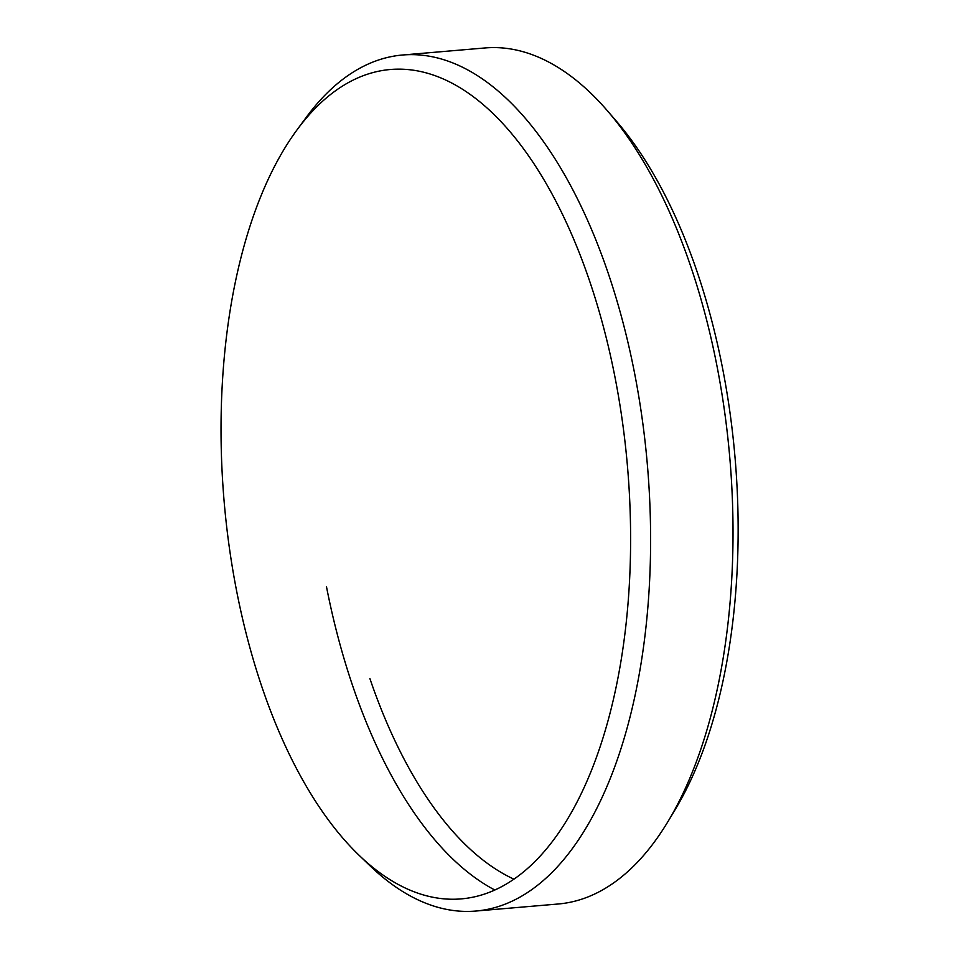 <?xml version="1.0" encoding="UTF-8"?>
<svg xmlns="http://www.w3.org/2000/svg" width="959" height="959" viewBox="0 0 959 959"><rect width="100%" height="100%" fill="white"/><g stroke="black" fill="none" stroke-linecap="round" stroke-linejoin="round"><path stroke-width="1.44" d="M262.203 687.783A416.218 202.421 -94.9 0 0 359.11 855.308A416.218 202.421 -94.9 0 0 591.439 770.449A416.218 202.421 -94.9 0 0 589.449 280.543A416.218 202.421 -94.9 0 0 297.134 129.717A416.218 202.421 -94.9 0 0 262.203 687.783M297.134 129.717L306.365 117.19A429.584 208.918 85.1 0 1 402.636 54.999A429.584 208.918 85.1 0 1 608.078 272.859A429.584 208.918 85.1 0 1 475.76 911.05A429.584 208.918 85.1 0 1 370.342 866.085L359.11 855.308M607.143 110.477L616.229 120.99A416.062 202.349 85.1 0 1 696.989 271.421A416.062 202.349 85.1 0 1 675.064 809.792L667.896 821.683A429.584 208.918 -94.9 0 0 690.528 265.811A429.584 208.918 -94.9 0 0 607.143 110.477A429.584 208.918 -94.9 0 0 485.098 47.95L402.636 54.999M513.904 879.151A416.062 202.349 85.1 0 1 369.874 678.516M326.444 586.524A429.584 208.918 -94.9 0 0 352.78 686.141A429.584 208.918 -94.9 0 0 494.796 890M475.76 911.05L558.222 904.001A429.584 208.918 -94.9 0 0 667.896 821.683"/></g></svg>
